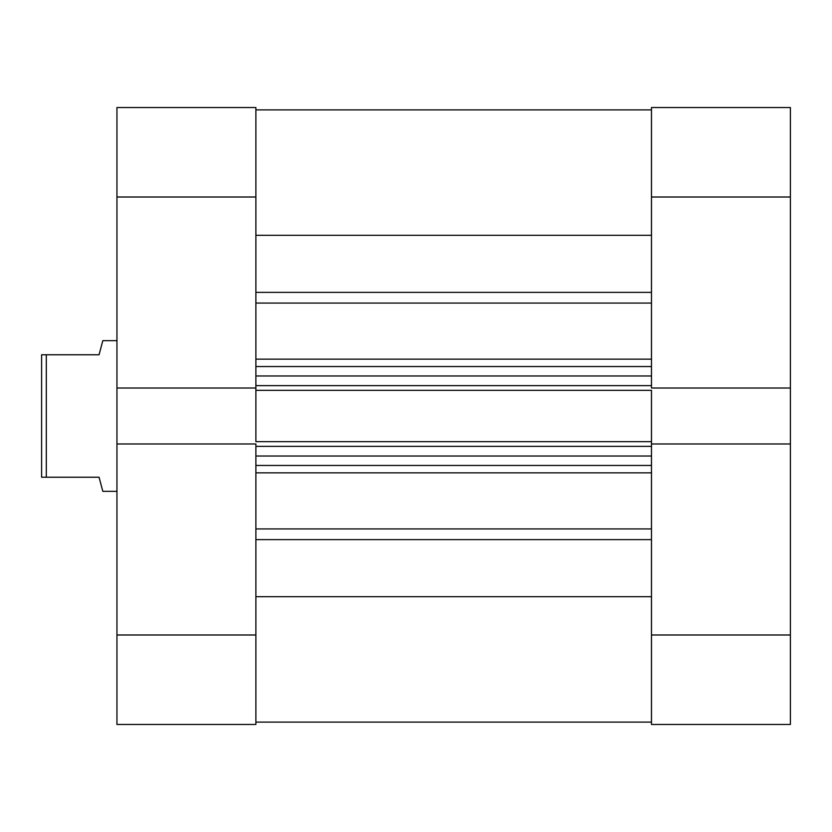 <?xml version="1.0" encoding="UTF-8"?>
<svg xmlns="http://www.w3.org/2000/svg" width="832" height="832" viewBox="0 0 832 832"><rect width="100%" height="100%" fill="white"/><g stroke="black" fill="none" stroke-linecap="round" stroke-linejoin="round"><path stroke-width="1.25" d="M651.477 197.007L790.4 197.007L790.4 388.024L651.477 388.024L651.477 197.007L651.477 388.024L790.4 388.024L790.4 107.536L651.477 107.536L651.477 197.007L790.4 197.007L790.4 107.536L651.477 107.536L651.477 197.007M651.477 724.464L790.4 724.464L790.4 388.024L790.4 634.993L651.477 634.993L651.477 724.464L790.4 724.464L790.4 634.993L651.477 634.993L651.477 443.976L651.477 724.464M651.477 443.976L790.4 443.976L651.477 443.976L651.477 441.667L651.477 444.569M255.882 443.976L116.948 443.976L116.948 634.993L255.882 634.993L255.882 443.976L116.948 443.976L116.948 724.464L255.882 724.464L255.882 444.569M255.882 388.024L255.882 107.536L116.948 107.536L116.948 443.976L116.948 388.024L255.882 388.024L255.882 197.007L116.948 197.007L116.948 388.024L255.882 388.024L255.882 441.667L651.477 441.667L255.882 441.667L255.882 390.333L651.477 390.333L651.477 441.667L651.477 390.333L255.882 390.333L255.882 387.431M116.948 107.536L255.882 107.536L255.882 197.007L116.948 197.007L116.948 107.536M116.948 724.464L255.882 724.464L255.882 634.993L116.948 634.993L116.948 724.464M102.825 491.348L116.948 491.348L102.825 491.348L101.858 487.729L102.825 491.348M99.06 477.225L101.858 487.729L99.06 477.225L46.311 477.225L99.06 477.225M46.311 354.775L46.311 477.225L46.311 354.775L41.6 354.775L41.6 477.225L46.311 477.225L41.6 477.225L41.6 354.775L99.06 354.775L46.311 354.775M101.858 344.271L99.06 354.775L102.825 340.652L116.948 340.652L102.825 340.652L101.858 344.271M255.882 109.886L651.477 109.886L255.882 109.886M651.477 303.066L255.882 303.066L651.477 303.066M255.882 359.164L651.477 359.164L255.882 359.164M651.477 472.836L255.882 472.836L651.477 472.836M255.882 528.934L651.477 528.934L255.882 528.934M651.477 387.431L651.477 388.024M651.477 596.69L255.882 596.69L651.477 596.69M255.882 539.625L651.477 539.625L255.882 539.625M255.882 235.31L651.477 235.31L255.882 235.31M651.477 292.375L255.882 292.375L651.477 292.375M255.882 465.452L651.477 465.452L255.882 465.452M651.477 456.03L255.882 456.03L651.477 456.03M255.882 446.378L651.477 446.378L255.882 446.378M255.882 366.548L651.477 366.548L255.882 366.548M255.882 385.622L651.477 385.622L255.882 385.622M651.477 375.97L255.882 375.97L651.477 375.97M255.882 722.114L651.477 722.114"/></g></svg>
